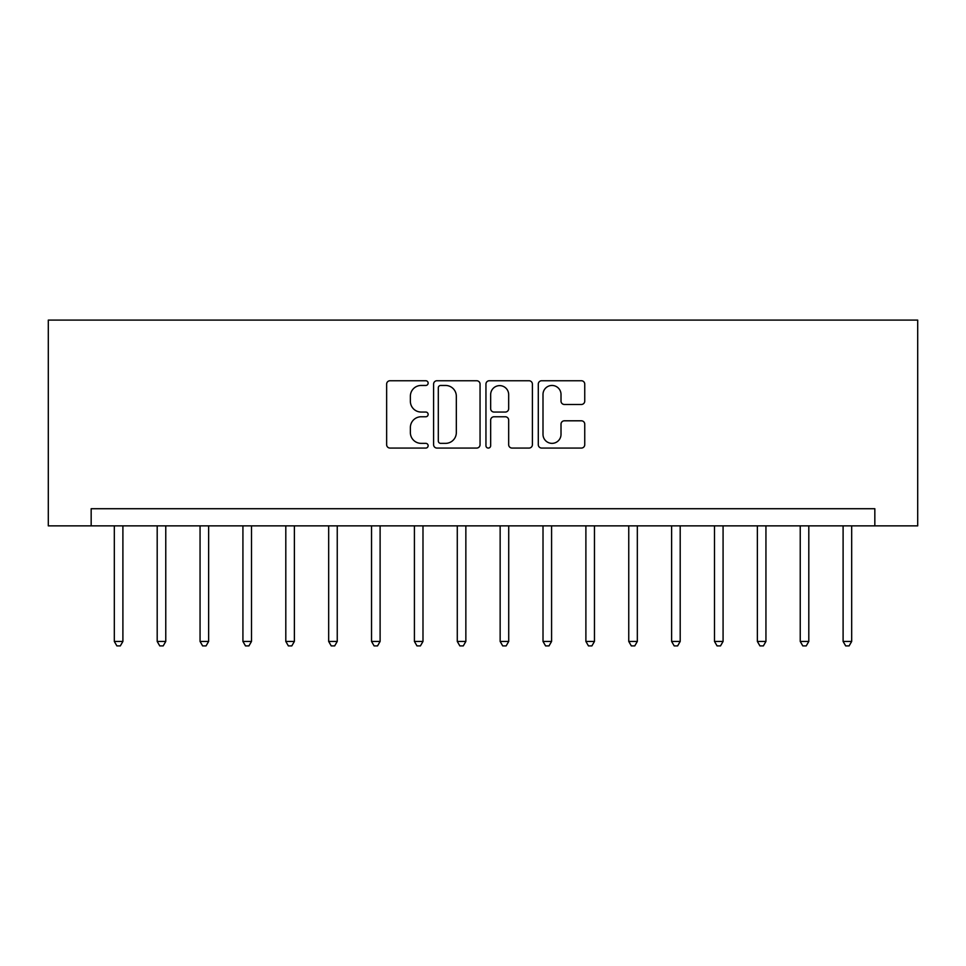 <?xml version="1.0" encoding="UTF-8"?>
<svg xmlns="http://www.w3.org/2000/svg" width="966" height="966" viewBox="0 0 966 966"><rect width="100%" height="100%" fill="white"/><g stroke="black" fill="none" stroke-linecap="round" stroke-linejoin="round"><path stroke-width="1.45" d="M428.131 383.104A2.355 2.355 0 0 0 425.777 380.749L389.998 380.749A3.369 3.369 0 0 0 386.642 384.106L386.642 444.71A3.369 3.369 0 0 0 389.998 448.067L425.777 448.067A2.355 2.355 0 0 0 428.131 445.712A2.355 2.355 0 0 0 425.777 443.358L421.14 443.358A10.771 10.771 0 0 1 410.369 432.587L410.369 427.54A10.771 10.771 0 0 1 421.14 416.769L425.777 416.769A2.355 2.355 0 0 0 428.131 414.414A2.355 2.355 0 0 0 425.777 412.047L421.14 412.047A10.771 10.771 0 0 1 410.369 401.276L410.369 396.229A10.771 10.771 0 0 1 421.14 385.458L425.777 385.458A2.355 2.355 0 0 0 428.131 383.104M581.387 404.476A3.369 3.369 0 0 0 584.744 401.107L584.744 384.106A3.369 3.369 0 0 0 581.387 380.749L541.66 380.749A3.369 3.369 0 0 0 538.291 384.106L538.291 444.71A3.369 3.369 0 0 0 541.66 448.067L581.387 448.067A3.369 3.369 0 0 0 584.744 444.71L584.744 424.171A3.369 3.369 0 0 0 581.387 420.802L564.385 420.802A3.369 3.369 0 0 0 561.017 424.171L561.017 434.35A9.008 9.008 0 0 1 552.009 443.358A9.008 9.008 0 0 1 543.001 434.35L543.001 394.466A9.008 9.008 0 0 1 552.009 385.458A9.008 9.008 0 0 1 561.017 394.466L561.017 401.107A3.369 3.369 0 0 0 564.385 404.476L581.387 404.476M874.834 525.866L917.7 525.866L917.7 320.096L48.3 320.096L48.3 525.866L874.834 525.866L874.834 508.72L91.166 508.72L91.166 525.866M480.054 384.106A3.369 3.369 0 0 0 476.685 380.749L436.97 380.749A3.369 3.369 0 0 0 433.601 384.106L433.601 444.71A3.369 3.369 0 0 0 436.97 448.067L476.685 448.067A3.369 3.369 0 0 0 480.054 444.71L480.054 384.106M489.315 380.749L529.03 380.749A3.369 3.369 0 0 1 532.399 384.106L532.399 444.71A3.369 3.369 0 0 1 529.03 448.067L512.04 448.067A3.369 3.369 0 0 1 508.671 444.71L508.671 420.125A3.369 3.369 0 0 0 505.303 416.769L494.024 416.769A3.369 3.369 0 0 0 490.656 420.125L490.656 445.712A2.355 2.355 0 0 1 488.301 448.067A2.355 2.355 0 0 1 485.946 445.712L485.946 384.106A3.369 3.369 0 0 1 489.315 380.749M440.665 385.458A2.355 2.355 0 0 0 438.31 387.813L438.31 441.003A2.355 2.355 0 0 0 440.665 443.358L445.543 443.358A10.771 10.771 0 0 0 456.326 432.587L456.326 396.229A10.771 10.771 0 0 0 445.543 385.458L440.665 385.458M508.671 394.635A9.008 9.008 0 0 0 499.663 385.627A9.008 9.008 0 0 0 490.656 394.635L490.656 408.69A3.369 3.369 0 0 0 494.024 412.047L505.303 412.047A3.369 3.369 0 0 0 508.671 408.69L508.671 394.635M114.314 525.866L114.314 641.448L122.899 641.448L122.899 525.866M122.899 641.448L120.315 645.904L116.886 645.904L114.314 641.448M157.192 525.866L157.192 641.448L165.766 641.448L165.766 525.866M165.766 641.448L163.194 645.904L159.764 645.904L157.192 641.448M200.059 525.866L200.059 641.448L208.632 641.448L208.632 525.866M208.632 641.448L206.06 645.904L202.631 645.904L200.059 641.448M242.925 525.866L242.925 641.448L251.498 641.448L251.498 525.866M251.498 641.448L248.926 645.904L245.497 645.904L242.925 641.448M285.803 525.866L285.803 641.448L294.376 641.448L294.376 525.866M294.376 641.448L291.804 645.904L288.375 645.904L285.803 641.448M328.669 525.866L328.669 641.448L337.243 641.448L337.243 525.866M337.243 641.448L334.671 645.904L331.241 645.904L328.669 641.448M371.536 525.866L371.536 641.448L380.109 641.448L380.109 525.866M380.109 641.448L377.537 645.904L374.108 645.904L371.536 641.448M414.414 525.866L414.414 641.448L422.987 641.448L422.987 525.866M422.987 641.448L420.415 645.904L416.986 645.904L414.414 641.448M457.28 525.866L457.28 641.448L465.853 641.448L465.853 525.866M465.853 641.448L463.282 645.904L459.852 645.904L457.28 641.448M500.147 525.866L500.147 641.448L508.72 641.448L508.72 525.866M508.72 641.448L506.148 645.904L502.718 645.904L500.147 641.448M543.013 525.866L543.013 641.448L551.586 641.448L551.586 525.866M551.586 641.448L549.014 645.904L545.585 645.904L543.013 641.448M585.891 525.866L585.891 641.448L594.464 641.448L594.464 525.866M594.464 641.448L591.892 645.904L588.463 645.904L585.891 641.448M628.757 525.866L628.757 641.448L637.331 641.448L637.331 525.866M637.331 641.448L634.759 645.904L631.329 645.904L628.757 641.448M671.624 525.866L671.624 641.448L680.197 641.448L680.197 525.866M680.197 641.448L677.625 645.904L674.196 645.904L671.624 641.448M714.502 525.866L714.502 641.448L723.075 641.448L723.075 525.866M723.075 641.448L720.503 645.904L717.074 645.904L714.502 641.448M757.368 525.866L757.368 641.448L765.941 641.448L765.941 525.866M765.941 641.448L763.369 645.904L759.94 645.904L757.368 641.448M800.234 525.866L800.234 641.448L808.808 641.448L808.808 525.866M808.808 641.448L806.236 645.904L802.806 645.904L800.234 641.448M843.101 525.866L843.101 641.448L851.686 641.448L851.686 525.866M851.686 641.448L849.114 645.904L845.685 645.904L843.101 641.448"/></g></svg>
